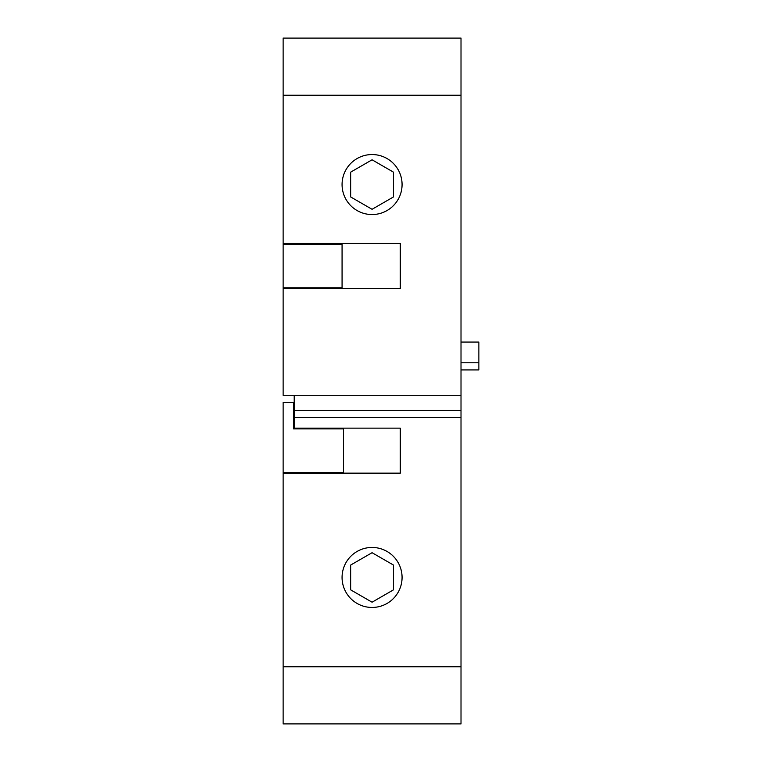 <?xml version="1.0" encoding="UTF-8"?>
<svg xmlns="http://www.w3.org/2000/svg" width="762" height="762" viewBox="0 0 762 762"><rect width="100%" height="100%" fill="white"/><g stroke="black" fill="none" stroke-linecap="round" stroke-linejoin="round"><path stroke-width="1.14" d="M283.131 243.478L283.131 38.1L461.01 38.1L461.01 395.288L294.208 395.288L294.208 410.289L461.01 410.289L461.01 395.288L283.131 395.288L283.131 243.478L400.288 243.478L400.288 288.484L283.131 288.484M283.131 95.25L461.01 95.25M357.683 158.22A30.004 30.004 0 0 1 398.402 170.164A30.004 30.004 0 0 1 386.458 210.874A30.004 30.004 0 0 1 345.738 198.93A30.004 30.004 0 0 1 357.683 158.22M283.131 244.192L342.071 244.192L342.071 287.769L283.131 287.769M286.702 287.769L286.702 288.484M338.499 288.484L338.499 287.769M338.499 243.478L338.499 244.192M286.702 243.478L286.702 244.192M461.01 342.062L478.869 342.062L478.869 369.922L461.01 369.922M283.131 472.44L343.5 472.44L343.5 428.863L293.494 428.863L293.494 402.431L283.131 402.431L283.131 473.154L400.288 473.154L400.288 428.149L294.208 428.149L294.208 410.289M283.131 666.75L461.01 666.75L461.01 723.9L283.131 723.9L283.131 473.154M461.01 666.75L461.01 417.376L294.208 417.376M386.458 603.78A30.004 30.004 0 0 1 345.738 591.836A30.004 30.004 0 0 1 357.683 551.126A30.004 30.004 0 0 1 398.402 563.07A30.004 30.004 0 0 1 386.458 603.78M461.01 410.289L461.01 417.376M339.928 428.863L339.928 428.149M293.494 420.948L294.208 420.948M339.928 473.154L339.928 472.44M286.702 472.44L286.702 473.154M294.208 404.574L293.494 404.574M294.208 408.146L293.494 408.146M393.506 172.174L372.075 159.801M393.497 196.92L393.497 172.174M372.075 209.293L393.506 196.92M350.634 196.92L372.066 209.293M350.644 172.174L350.644 196.92M372.066 159.801L350.634 172.174M350.634 589.826L372.066 602.199M350.644 565.08L350.644 589.826M372.066 552.707L350.634 565.08M393.506 565.08L372.075 552.707M393.497 589.826L393.497 565.08M372.075 602.199L393.506 589.826M461.01 362.779L478.869 362.779"/></g></svg>
